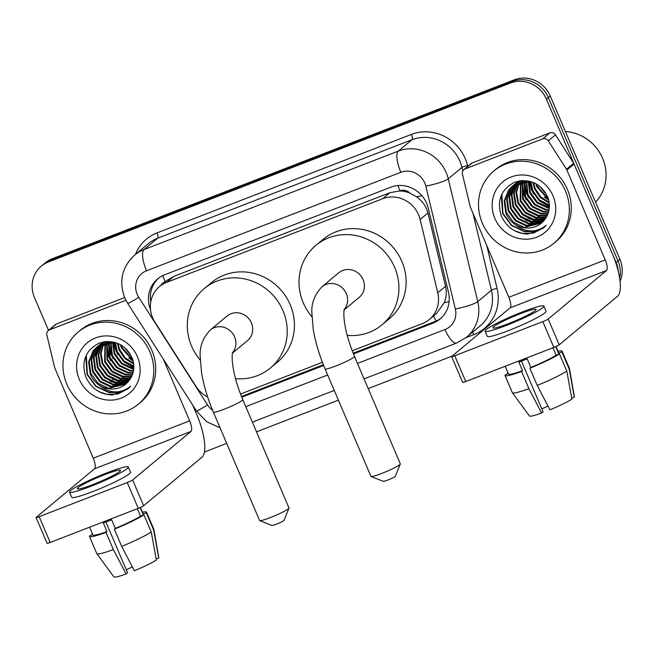<?xml version="1.0" encoding="UTF-8"?>
<svg xmlns="http://www.w3.org/2000/svg" width="655" height="655" viewBox="0 0 655 655"><rect width="100%" height="100%" fill="white"/><g stroke="black" fill="none" stroke-linecap="round" stroke-linejoin="round"><path stroke-width="0.98" d="M352.21 350.769L422.295 323.635A28.19 26.585 -129.8 0 0 429.32 319.509L436.525 313.516L444.221 302.757C446.366 297.403 446.808 291.925 445.556 286.317L427.936 212.99L426.356 208.396C424.162 203.746 420.928 199.906 416.654 196.877L409.883 193.086A9.399 8.859 -129.8 0 0 399.992 190.801A28.19 8.924 -111.2 0 1 397.953 185.57M429.32 319.509A28.19 26.585 -129.8 0 0 437.753 292.81L420.133 219.474A28.19 26.585 -129.8 0 0 418.602 214.848A28.19 26.585 -129.8 0 0 382.667 198.711L166.607 282.379A28.19 26.585 -129.8 0 0 159.583 286.505A28.19 26.585 -129.8 0 0 154.965 322.162L196.033 386.417A28.19 26.585 -129.8 0 0 207.635 396.93M399.992 190.801L399.55 190.973A28.19 26.585 50.2 0 1 409.883 193.086M399.55 190.973L389.881 192.709L173.821 276.377L166.779 280.52L159.583 286.505M240.508 394.032L322.416 362.313M48.495 330.374L34.437 297.419A28.19 26.585 50.2 0 1 41.339 266.094L43.263 264.497A28.19 26.585 50.2 0 1 50.288 260.371L512.39 81.416A28.19 26.585 50.2 0 1 548.325 97.562L618.009 260.936A28.19 26.585 50.2 0 1 619.655 278.219A28.19 26.585 50.2 0 0 618.009 260.936L548.325 97.562A28.19 26.585 50.2 0 0 512.39 81.416L50.288 260.371A28.19 26.585 50.2 0 0 43.263 264.497L45.179 262.901A28.19 26.585 50.2 0 1 52.203 258.774L514.306 79.82A28.19 26.585 50.2 0 1 550.241 95.966L619.933 259.339A28.19 26.585 50.2 0 1 620.064 281.249M353.463 353.954L433.012 323.144A28.19 26.585 -129.8 0 0 440.037 319.018A28.19 26.585 -129.8 0 0 448.47 292.318L428.214 207.987A28.19 26.585 -129.8 0 0 426.683 203.361A28.19 26.585 -129.8 0 0 390.74 187.224L164.683 274.764A28.19 26.585 -129.8 0 0 157.659 278.891A28.19 26.585 -129.8 0 0 150.519 309.651M41.339 266.094A28.19 26.585 50.2 0 1 48.364 261.967L510.466 83.013A28.19 26.585 50.2 0 1 546.401 99.159L616.093 262.532A28.19 26.585 50.2 0 1 618.328 271.579M452.081 356.107L368.216 388.587M338.406 400.131L256.514 431.842M226.704 443.386L204.417 452.016M241.76 397.208L323.668 365.49M150.74 302.004A28.19 26.585 50.2 0 1 158.641 278.113M440.971 318.199A28.19 26.585 50.2 0 1 434.928 321.548L353.168 353.217M323.373 364.753L241.466 396.471M464.984 168.957A4.7 4.429 -129.8 0 0 463.814 169.645L471.01 163.652A4.7 4.429 50.2 0 1 472.181 162.964L464.984 168.957L542.692 138.86L549.889 132.875A4.7 4.429 50.2 0 1 555.497 134.84L573.69 163.3A4.7 4.429 50.2 0 1 574.075 164.028L612.425 253.935A37.581 11.896 -111.2 0 1 617.501 296.314L559.198 344.817A4.7 0.475 156.9 0 1 553.843 347.428L542.839 321.63A4.7 0.475 -23.1 0 0 548.194 319.026L606.497 270.523A9.399 2.972 68.8 0 0 605.228 259.929L566.878 170.013A4.7 4.429 -129.8 0 0 566.493 169.293L548.3 140.825A4.7 4.429 -129.8 0 0 542.692 138.86M472.181 162.964L549.889 132.875M463.814 169.645A4.7 4.429 -129.8 0 0 462.405 174.091L470.208 206.579A4.7 4.429 -129.8 0 0 470.462 207.348L508.82 297.264A9.399 2.972 68.8 0 1 510.081 307.858L451.786 356.361A4.7 0.475 -23.1 0 0 451.614 356.59A4.7 0.475 -23.1 0 0 454.742 355.747L465.738 381.546L553.843 347.428M465.738 381.546A4.7 0.475 156.9 0 1 462.618 382.389L451.614 356.59M454.742 355.747L542.839 321.63M508.485 323.627A23.49 2.358 -23.1 0 0 536.093 309.422A23.49 2.358 -23.1 0 0 520.488 313.647A23.49 2.358 -23.1 0 0 492.879 327.852A23.49 2.358 -23.1 0 0 508.485 323.627M505.177 366.268L508.493 374.046A27.248 2.735 -23.1 0 0 522.551 370.665L518.883 362.068A27.248 2.735 -23.1 0 0 522.936 360.545A27.248 2.735 -23.1 0 0 527.193 358.85L530.861 367.447A27.248 2.735 -23.1 0 0 556.103 355.157L559.468 353.856L566.804 371.049L571.905 399.132A24.431 2.456 -23.1 0 1 549.93 409.834L537.223 385.451L529.887 368.257L530.861 367.447M485.101 331.176L487.304 336.334A31.948 3.209 -23.1 0 0 508.526 330.587A31.948 3.209 -23.1 0 0 546.073 311.264L543.871 306.106A31.948 3.209 -23.1 0 0 522.641 311.854A31.948 3.209 -23.1 0 0 485.101 331.176A31.948 3.209 -23.1 0 0 506.331 325.429A31.948 3.209 -23.1 0 0 543.871 306.106M571.725 398.134L574.304 397.135L569.203 369.052L561.867 351.858L558.502 353.16A27.248 2.735 -23.1 0 0 558.625 352.66L556.005 346.52M561.867 351.858A31.006 3.111 -23.1 0 0 562.08 351.186A31.006 3.111 -23.1 0 0 558.035 351.293M507.912 372.679A31.006 3.111 -23.1 0 0 507.65 372.851L508.034 373.768M512.407 392.779A31.006 3.111 -23.1 0 0 528.913 388.669L541.62 413.051A24.431 2.456 -23.1 0 1 529.453 415.982L512.407 392.779A31.006 3.111 -23.1 0 1 512.374 392.713L505.038 375.52A31.006 3.111 -23.1 0 1 505.251 374.848L508.329 373.653M505.038 375.52A31.006 3.111 -23.1 0 0 521.577 371.475L528.913 388.669M522.551 370.665L521.577 371.475M569.203 369.052A31.006 3.111 -23.1 0 0 569.432 368.454A31.006 3.111 -23.1 0 0 569.416 368.388L562.08 351.186M574.304 397.135A24.431 2.456 -23.1 0 0 574.386 396.815L569.432 368.454M547.94 406.018A18.79 1.891 -23.1 0 0 541.857 408.908M541.62 413.051L543.093 411.823L521.462 361.11M552.951 347.772L556.103 355.157M558.502 353.16L555.718 346.651M529.887 368.257A31.006 3.111 -23.1 0 0 559.468 353.856M537.223 385.451A31.006 3.111 -23.1 0 0 566.804 371.049M527.406 186.323A42.28 39.881 50.2 0 1 526.292 183.187M525.924 181.951A42.28 39.881 50.2 0 1 525.76 181.345M565.412 131.532A42.28 39.881 50.2 0 1 602.592 158.281A42.28 39.881 50.2 0 1 595.542 202.166M482.367 223.191A46.98 44.311 50.2 0 1 493.878 170.98A46.98 44.311 50.2 0 1 565.478 191.006A46.98 44.311 50.2 0 1 553.974 243.218A46.98 44.311 50.2 0 1 482.367 223.191M493.878 170.98L495.802 169.383A46.98 44.311 50.2 0 1 567.402 189.41A46.98 44.311 50.2 0 1 555.89 241.621L553.974 243.218M527.873 234.081L543.306 228.153L546.221 225.295C535.798 233.311 525.138 232.812 514.232 223.797A23.49 22.155 50.2 0 0 541.349 223.159A23.49 22.155 50.2 0 0 545.656 218.246C549.864 211.712 550.536 204.606 547.686 196.934C540.318 182.933 529.273 178.054 514.535 182.303C501.255 189.287 496.768 200.291 501.1 215.315C506.372 227.269 515.297 233.524 527.873 234.081M553.017 195.837A32.889 31.022 50.2 0 1 536.764 237.192A32.889 31.022 50.2 0 1 494.836 218.361A32.889 31.022 50.2 0 1 511.088 177.006A32.889 31.022 50.2 0 1 553.017 195.837M513.569 185.275L511.62 187.494L507.175 198.473L508.771 210.468L515.943 220.301L526.702 225.394L542.577 222.053M513.242 185.504L511.023 187.993L506.577 198.973L508.174 210.959L515.346 220.8L526.104 225.893L542.291 222.332M514.895 184.432L509.574 196.475L511.17 208.47L518.342 218.303L529.101 223.396L543.666 220.907M514.552 184.628L513.422 185.995L508.976 196.975L510.572 208.97L517.745 218.803L528.503 223.895L543.404 221.202M516.296 183.67L511.956 194.592L513.569 206.472L520.741 216.306L531.5 221.398L544.682 219.654M515.935 183.85L511.375 194.977L512.971 206.972L520.144 216.805L530.902 221.898L544.436 219.974M517.769 182.999L514.273 193.471L515.968 204.475L523.14 214.316L533.899 219.4L545.623 218.311M517.393 183.163L513.692 193.749L515.37 204.974L522.543 214.815L533.301 219.9L545.394 218.655M519.333 182.434L516.615 192.349L518.375 202.477L525.539 212.318L536.298 217.411L546.548 216.83M518.932 182.565L516.025 192.627L517.769 202.976L524.942 212.818L535.7 217.902L546.327 217.214M520.979 181.967L520.774 200.487L527.938 210.32L538.705 215.413L547.367 215.258M520.553 182.074L520.168 200.987L527.341 210.82L538.099 215.913L547.171 215.667M522.715 181.623L523.173 198.49L530.337 208.323L541.104 213.415L548.063 213.571M522.272 181.697L522.567 198.989L529.739 208.822L540.498 213.915L547.899 214.005M524.565 181.41L525.572 196.492L532.736 206.325L543.503 211.418L548.644 211.753M524.09 181.451L524.966 196.991L532.138 206.824L542.897 211.917L548.513 212.22M526.538 181.345L527.971 194.494L535.135 204.335L545.902 209.42L549.087 209.772M526.03 181.345L527.365 194.993L534.537 204.835L545.296 209.919L548.996 210.288M528.667 181.46L530.37 192.496L537.534 202.338L549.365 207.594M528.118 181.41L529.764 192.996L536.936 202.837L547.695 207.93L549.316 208.159M530.992 181.82L532.769 190.507L539.392 199.873L549.414 205.154M530.386 181.705L532.171 191.006L539.049 200.594L549.422 205.793M533.596 182.581L535.168 188.509L540.702 196.86L549.16 202.338M532.908 182.303L534.57 189.008L540.383 197.638L549.258 203.091M536.756 184.186L537.567 186.511L548.358 198.85M535.888 183.695L536.969 187.011L548.636 199.816M541.693 187.977L545.795 193.159M540.015 186.478L546.671 194.969M527.463 180.845L512.611 185.954L508.624 189.983L504.178 200.962L505.775 212.957C507.502 217.255 510.327 220.874 514.232 223.797M512.308 186.208L509.222 189.483L504.776 200.471L506.372 212.457L513.545 222.299L524.303 227.383L541.398 223.118M532.81 182.262L529.805 181.607L512.014 186.454M520.021 180.829L513.528 185.234M514.707 184.211L513.847 185.005M520.938 180.706L514.412 184.456M518.523 181.099L515.927 183.236M517.106 182.221L516.246 183.007M515.968 183.277L515.149 184.129M518.694 181.058L516.811 182.467M515.641 183.506L514.822 184.342M518.367 181.279L517.548 182.139M517.294 182.434L516.533 183.351M518.039 181.509L517.221 182.344M516.951 182.639L516.181 183.539M518.694 181.672L517.99 182.663M519.038 180.993L518.58 181.541M518.334 181.853L517.622 182.827M520.168 181.009L519.53 182.065M519.792 181.165L519.137 182.205M521.617 180.641L521.159 181.574M521.274 180.674L520.741 181.689M523.124 180.567L522.87 181.198M522.731 180.575L522.436 181.279M524.36 180.567L524.229 181.001M544.272 196.967L548.734 200.209M529.379 181.55L531.418 189.623L533.457 193.716M539.474 200.954L549.414 206.71M524.426 181.959L526.62 193.618L528.659 197.712M522.289 180.6L522.199 181.329M522.027 183.957L524.221 195.616L526.26 199.701M527.48 210.935L541.317 217.689L543.265 217.976M525.081 212.932L538.918 219.687L540.866 219.965M522.682 214.93L536.519 221.685L541.267 222.119M520.283 216.928L534.12 223.682L536.068 223.961M501.304 195.46L502.622 213.579L511.391 225.508L524.524 231.665L534.889 231.502L544.37 227.211M522.559 180.583L522.493 181.14M522.362 182.704L523.91 193.741M527.963 218.221L537.984 221.619M539.433 221.775L541.832 221.865M525.564 220.219L535.585 223.617M501.894 194.158L502.925 213.325L511.686 225.263L524.827 231.411L535.094 231.272L544.518 227.072M514.56 230.732L522.428 233.409L533.481 233.09L543.887 227.653M400.311 464.035L395.342 476.218A6.575 0.663 156.9 0 1 387.613 480.123A6.575 0.663 156.9 0 1 383.306 481.351L371.074 476.504A15.974 1.605 -23.1 0 0 381.546 473.516A15.974 1.605 -23.1 0 0 400.311 464.035A15.974 1.605 -23.1 0 0 400.32 463.855L354.47 356.369A15.974 1.605 156.9 0 1 335.704 366.03A15.974 1.605 156.9 0 1 325.085 368.904L370.935 476.39A15.974 1.605 -23.1 0 0 371.074 476.504M344.145 309.88L359.177 297.378A15.974 15.065 -129.8 0 0 363.091 279.619A15.974 15.065 -129.8 0 0 338.75 272.816L321.957 286.784C314.506 294.685 311.158 303.609 311.911 313.557L313.262 329.399C315.407 342.205 319.353 355.37 325.085 368.904M311.96 316.823A51.679 48.74 50.2 0 1 303.257 302.798A51.679 48.74 50.2 0 1 315.915 245.363A51.679 48.74 50.2 0 1 394.678 267.396A51.679 48.74 50.2 0 1 382.012 324.823A51.679 48.74 50.2 0 1 347.207 335.376M315.915 245.363L323.111 239.378A51.679 48.74 50.2 0 1 401.875 261.402A51.679 48.74 50.2 0 1 389.209 318.838L382.012 324.823M288.97 508.157L284.008 520.332A6.575 0.663 156.9 0 1 276.279 524.237A6.575 0.663 156.9 0 1 271.964 525.466L259.74 520.627A15.974 1.605 -23.1 0 0 270.212 517.63A15.974 1.605 -23.1 0 0 288.97 508.157A15.974 1.605 -23.1 0 0 288.986 507.977L242.768 399.624A15.974 1.605 156.9 0 1 224.002 409.285A15.974 1.605 156.9 0 1 213.383 412.159L259.601 520.504A15.974 1.605 -23.1 0 0 259.74 520.627M232.443 353.143L247.475 340.633A15.974 15.065 -129.8 0 0 251.389 322.882A15.974 15.065 -129.8 0 0 227.048 316.07L210.255 330.046C202.804 337.939 199.456 346.863 200.209 356.811L201.56 372.654C203.705 385.459 207.651 398.625 213.383 412.159M200.258 360.078A51.679 48.74 50.2 0 1 191.547 346.053A51.679 48.74 50.2 0 1 204.213 288.626A51.679 48.74 50.2 0 1 282.976 310.65A51.679 48.74 50.2 0 1 270.31 368.077A51.679 48.74 50.2 0 1 235.505 378.631M204.213 288.626L211.409 282.632A51.679 48.74 50.2 0 1 290.173 304.665A51.679 48.74 50.2 0 1 277.507 362.092L270.31 368.077M49.42 329.883A4.7 4.429 -129.8 0 0 48.249 330.57L55.454 324.585A4.7 4.429 50.2 0 1 56.625 323.898L49.42 329.883L125.907 300.268M56.625 323.898L124.647 297.55M192.693 405.077L196.868 414.861A37.581 11.896 -111.2 0 1 201.936 457.247L143.633 505.75A4.7 0.475 156.9 0 1 138.279 508.354L127.275 482.555A4.7 0.475 -23.1 0 0 132.629 479.951L190.932 431.449A9.399 2.972 68.8 0 0 189.663 420.854L163.373 359.21M48.249 330.57A4.7 4.429 -129.8 0 0 46.849 335.016L54.652 367.504A4.7 4.429 -129.8 0 0 54.905 368.274L93.256 458.189A9.399 2.972 68.8 0 1 94.525 468.783L36.221 517.286A4.7 0.475 -23.1 0 0 36.058 517.515A4.7 0.475 -23.1 0 0 39.177 516.672L50.181 542.471L138.279 508.354M50.181 542.471A4.7 0.475 156.9 0 1 47.062 543.314L36.058 517.515M39.177 516.672L127.275 482.555M92.928 484.553A23.49 2.358 -23.1 0 0 120.536 470.347A23.49 2.358 -23.1 0 0 104.923 474.572A23.49 2.358 -23.1 0 0 77.323 488.786A23.49 2.358 -23.1 0 0 92.928 484.553M89.62 527.201L92.936 534.971A27.248 2.735 -23.1 0 0 106.986 531.59L103.318 522.993A27.248 2.735 -23.1 0 0 107.371 521.47A27.248 2.735 -23.1 0 0 111.637 519.775L115.305 528.372A27.248 2.735 -23.1 0 0 140.538 516.083L143.912 514.781L151.248 531.975L156.34 560.058A24.431 2.456 -23.1 0 1 134.373 570.759L121.666 546.376L114.33 529.183L115.305 528.372M69.545 492.101L71.739 497.26A31.948 3.209 -23.1 0 0 92.969 491.512A31.948 3.209 -23.1 0 0 130.509 472.19L128.315 467.031A31.948 3.209 -23.1 0 0 107.084 472.779A31.948 3.209 -23.1 0 0 69.545 492.101A31.948 3.209 -23.1 0 0 90.767 486.354A31.948 3.209 -23.1 0 0 128.315 467.031M156.16 559.067L158.739 558.068L153.647 529.985L146.311 512.783L142.937 514.085A27.248 2.735 -23.1 0 0 143.06 513.594L140.44 507.453M146.311 512.783A31.006 3.111 -23.1 0 0 146.524 512.112A31.006 3.111 -23.1 0 0 142.479 512.226M92.355 533.604A31.006 3.111 -23.1 0 0 92.085 533.784L92.478 534.693M96.85 553.704A31.006 3.111 -23.1 0 0 113.356 549.594L126.063 573.976A24.431 2.456 -23.1 0 1 113.896 576.908L96.85 553.704A31.006 3.111 -23.1 0 1 96.817 553.647L89.481 536.445A31.006 3.111 -23.1 0 1 89.686 535.774L92.773 534.586M89.481 536.445A31.006 3.111 -23.1 0 0 106.02 532.4L113.356 549.594M106.986 531.59L106.02 532.4M153.647 529.985A31.006 3.111 -23.1 0 0 153.876 529.387A31.006 3.111 -23.1 0 0 153.851 529.314L146.524 512.112M158.739 558.068A24.431 2.456 -23.1 0 0 158.821 557.749L153.876 529.387M132.384 566.943A18.79 1.891 -23.1 0 0 126.292 569.842M126.063 573.976L127.537 572.748L105.905 522.035M137.394 508.698L140.538 516.083M142.937 514.085L140.162 507.576M114.33 529.183A31.006 3.111 -23.1 0 0 143.912 514.781M121.666 546.376A31.006 3.111 -23.1 0 0 151.248 531.975M111.849 347.248A42.28 39.881 50.2 0 1 110.736 344.121M110.368 342.876A42.28 39.881 50.2 0 1 110.196 342.278M66.81 384.117A46.98 44.311 50.2 0 1 78.322 331.913A46.98 44.311 50.2 0 1 149.921 351.931A46.98 44.311 50.2 0 1 138.41 404.143A46.98 44.311 50.2 0 1 66.81 384.117M78.322 331.913L80.237 330.308A46.98 44.311 50.2 0 1 151.845 350.335A46.98 44.311 50.2 0 1 140.334 402.547L138.41 404.143M112.316 395.006L127.741 389.078L130.664 386.221C120.242 394.236 109.573 393.737 98.676 384.731A23.49 22.155 50.2 0 0 125.793 384.084A23.49 22.155 50.2 0 0 130.099 379.171C134.308 372.638 134.979 365.531 132.122 357.859C124.761 343.859 113.716 338.979 98.979 343.236C85.69 350.212 81.212 361.216 85.543 376.24C90.816 388.194 99.74 394.449 112.316 395.006M137.46 356.762A32.889 31.022 50.2 0 1 121.208 398.125A32.889 31.022 50.2 0 1 79.28 379.294A32.889 31.022 50.2 0 1 95.532 337.931A32.889 31.022 50.2 0 1 137.46 356.762M98.004 346.2L96.064 348.419L91.618 359.398L93.215 371.393L100.387 381.226L111.145 386.319L127.013 382.987M97.685 346.43L95.466 348.918L91.012 359.898L92.617 371.893L99.781 381.726L110.548 386.818L126.726 383.257M99.331 345.357L94.017 357.401L95.614 369.395L102.786 379.229L113.544 384.321L128.11 381.832M98.995 345.562L97.865 346.921L93.411 357.9L95.016 369.895L102.18 379.728L112.947 384.821L127.84 382.127M100.731 344.595L96.4 355.518L98.013 367.398L105.185 377.239L115.943 382.323L129.125 380.58M100.379 344.776L95.81 355.902L97.415 367.897L104.579 377.738L115.345 382.823L128.879 380.907M102.213 343.932L98.709 354.396L100.412 365.4L107.584 375.241L118.342 380.326L130.058 379.237M101.836 344.088L98.127 354.674L99.814 365.899L106.978 375.741L117.744 380.825L129.837 379.581M103.768 343.359L101.058 353.282L102.81 363.41L109.983 373.244L120.741 378.336L130.992 377.763M103.375 343.49L100.469 353.561L102.213 363.91L109.385 373.743L120.143 378.836L130.771 378.14M105.414 342.901L105.209 361.413L112.382 371.246L123.14 376.338L131.802 376.191M104.996 342.999L104.612 361.912L111.784 371.745L122.542 376.838L131.614 376.592M107.158 342.549L107.608 359.415L114.781 369.248L125.539 374.341L132.506 374.504M106.716 342.622L107.011 359.914L114.183 369.748L124.941 374.84L132.343 374.93M109.008 342.336L110.007 357.417L117.18 367.258L127.938 372.343L133.088 372.679M108.534 342.377L109.41 357.917L116.582 367.758L127.34 372.842L132.957 373.145M110.982 342.27L112.406 355.419L119.578 365.261L130.337 370.353L133.53 370.697M110.474 342.27L111.808 355.919L118.981 365.76L129.739 370.853L133.432 371.213M113.11 342.393L114.805 353.43L121.977 363.263L133.8 368.519M112.562 342.336L114.207 353.929L121.38 363.762L132.138 368.855L133.751 369.084M115.427 342.745L117.204 351.432L123.828 360.799L133.857 366.088M114.83 342.63L116.606 351.931L123.492 361.527L133.866 366.726M118.039 343.507L119.611 349.434L125.146 357.786L133.604 363.263M117.343 343.228L119.005 349.934L124.827 358.563L133.702 364.016M121.2 345.111L122.01 347.437L132.801 359.775M120.332 344.62L121.404 347.936L133.08 360.741M126.128 348.91L130.239 354.085M124.45 347.404L131.115 355.894M111.907 341.779L97.046 346.888L93.067 350.916L88.613 361.896L90.218 373.882C91.946 378.181 94.762 381.799 98.676 384.731M96.752 347.134L93.665 350.417L89.211 361.396L90.816 373.391L97.988 383.224L108.746 388.317L125.842 384.043M117.253 343.195L114.24 342.532L96.449 347.379M104.464 341.754L97.972 346.159M99.151 345.144L98.283 345.93M105.381 341.64L98.848 345.39M102.966 342.025L100.371 344.162M101.55 343.146L100.682 343.932M100.403 344.202L99.593 345.062M103.13 341.984L101.247 343.392M100.084 344.432L99.257 345.267M102.802 342.213L101.992 343.064M101.73 343.359L100.976 344.276M102.483 342.434L101.656 343.269M101.394 343.564L100.624 344.464M103.13 342.598L102.434 343.588M103.482 341.918L103.023 342.467M102.778 342.778L102.065 343.752M104.612 341.935L103.973 342.991M104.235 342.09L103.58 343.13M106.061 341.574L105.594 342.5M105.717 341.599L105.185 342.614M107.559 341.492L107.314 342.123M107.166 341.501L106.871 342.213M108.804 341.492L108.664 341.926M128.716 357.892L133.178 361.134M113.823 342.475L115.861 350.556L117.9 354.642M123.918 361.879L133.849 367.635M108.869 342.892L111.063 354.543L113.102 358.637M106.732 341.525L106.642 342.254M106.47 344.882L108.664 356.541L110.703 360.635M111.923 371.86L125.76 378.623L127.709 378.901M109.524 373.858L123.361 380.612L125.31 380.899M107.125 375.855L120.962 382.61L125.711 383.044M104.726 377.853L118.563 384.608L120.512 384.886M85.739 356.385L87.066 374.504L95.835 386.434L108.967 392.591L119.333 392.427L128.814 388.137M106.994 341.509L106.929 342.066M106.806 343.629L108.353 354.674M112.406 379.147L122.428 382.545M123.869 382.708L126.276 382.798M110.007 381.144L120.029 384.542M86.337 355.084L87.369 374.259L96.129 386.188L109.262 392.345L119.537 392.198L128.953 388.006M99.003 391.665L106.863 394.335L117.925 394.015L128.323 388.579M427.936 212.99L420.133 219.474M165.437 281.634L165.15 281.748A9.399 8.859 -129.8 0 0 160.876 285.424M436.099 321.065A28.19 8.924 -111.2 0 1 433.585 315.956M444.221 302.757A28.19 4.339 -13.5 0 0 449.133 301.562M416.654 196.877A28.19 4.339 -13.5 0 0 421.885 195.665M165.15 281.748A28.19 8.924 -111.2 0 1 162.784 275.591M389.881 192.709L382.667 198.711M445.556 286.317L437.753 292.81M173.821 276.377L166.607 282.379M52.203 258.774L48.364 261.967M514.306 79.82L510.466 83.013M550.241 95.966L546.401 99.159M619.933 259.339L616.093 262.532M357.483 363.419L445.023 329.514A18.79 17.726 -129.8 0 0 455.331 308.964L425.824 186.135A18.79 17.726 -129.8 0 0 424.8 183.048A18.79 17.726 -129.8 0 0 400.844 172.29L146.515 270.777A18.79 17.726 -129.8 0 0 137.231 294.414A18.79 17.726 -129.8 0 0 138.762 297.305L207.545 404.921A18.79 17.726 -129.8 0 0 212.597 410.292M146.515 270.777A18.79 5.952 68.8 0 1 143.985 249.588L398.305 151.1A37.581 35.452 50.2 0 1 446.219 172.625A37.581 35.452 50.2 0 1 448.266 178.79L461.939 167.41A37.581 35.452 -129.8 0 0 459.892 161.245A37.581 35.452 -129.8 0 0 411.979 139.72L157.659 238.207A37.581 35.452 -129.8 0 0 148.292 243.709L134.619 255.09A37.581 35.452 50.2 0 1 143.985 249.588L157.659 238.207A4.7 1.49 -111.2 0 0 157.02 232.91L411.348 134.422A4.7 1.49 -111.2 0 1 411.979 139.72L398.305 151.1A18.79 5.952 68.8 0 0 400.844 172.29M134.619 255.09C121.961 266.986 118.67 281.224 124.745 297.796L127.725 303.429A18.79 0.827 -32.6 0 0 138.762 297.305M411.348 134.422A42.28 39.881 50.2 0 1 465.255 158.641A42.28 39.881 50.2 0 1 467.547 165.576L467.744 166.378M486.763 245.568L497.063 288.405A42.28 39.881 50.2 0 1 473.868 334.648L465.885 337.734M135.446 254.402A42.28 39.881 50.2 0 1 157.02 232.91M425.824 186.135A18.79 2.89 -13.5 0 0 448.266 178.79L477.773 301.619L491.447 290.247L472.91 213.08M455.331 308.964A18.79 2.89 -13.5 0 0 477.773 301.619A37.581 35.452 50.2 0 1 466.524 337.219L480.197 325.838A37.581 35.452 -129.8 0 0 491.447 290.247A4.7 0.721 166.5 0 1 497.063 288.405M462.782 170.914L461.939 167.41A4.7 0.721 166.5 0 1 467.547 165.576M245.781 406.673L327.672 374.963M472.509 332.241A4.7 1.49 -111.2 0 1 473.868 334.648M127.725 303.429L196.508 411.053A18.79 0.827 -32.6 0 0 207.545 404.921M445.023 329.514A18.79 5.952 68.8 0 0 456.609 343.048L466.524 337.219M434.928 321.548L433.012 323.144M510.081 307.858L606.497 270.523M508.82 297.264L605.228 259.929M574.075 164.028L566.878 170.013M548.194 319.026L559.198 344.817M566.493 169.293L573.69 163.3M555.497 134.84L548.3 140.825M344.211 309.52A15.974 15.065 -129.8 0 0 346.298 293.596A15.974 15.065 -129.8 0 0 325.936 284.45A15.974 15.065 -129.8 0 0 321.957 286.784M232.509 352.775A15.974 15.065 -129.8 0 0 234.596 336.85A15.974 15.065 -129.8 0 0 214.234 327.705A15.974 15.065 -129.8 0 0 210.255 330.046M94.525 468.783L190.932 431.449M93.256 458.189L189.663 420.854M132.629 479.951L143.633 505.75M196.508 411.053L206.669 421.73L220.047 427.781M252.371 422.139L334.271 390.421M364.074 378.885L456.609 343.048M354.47 356.369C348.403 341.697 344.907 328.818 343.998 317.732C343.564 309.013 344.407 309.733 344.374 308.882M242.768 399.624C236.701 384.952 233.205 372.073 232.296 360.987C231.862 352.275 232.705 352.988 232.672 352.144"/></g></svg>
